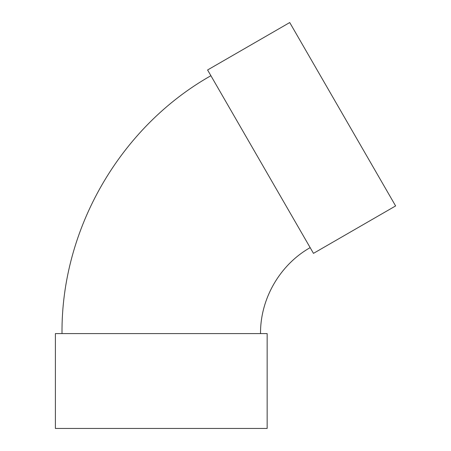 <?xml version="1.0" encoding="UTF-8"?>
<svg xmlns="http://www.w3.org/2000/svg" width="451" height="451" viewBox="0 0 451 451"><rect width="100%" height="100%" fill="white"/><g stroke="black" fill="none" stroke-linecap="round" stroke-linejoin="round"><path stroke-width="0.68" d="M313.468 253.366L207.59 69.978L289.734 22.55L395.612 205.938L313.468 253.366M260.531 333.599C260.216 298.799 279.868 264.76 310.158 247.633M267.15 333.599L55.388 333.599L55.388 428.45L267.15 428.45L267.15 333.599M62.007 333.599C61.054 229.204 120.017 127.086 210.899 75.706"/></g></svg>
